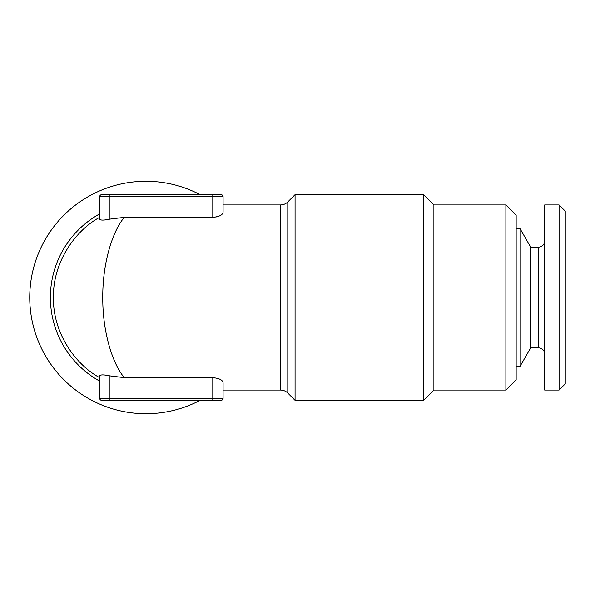 <?xml version="1.0" encoding="UTF-8"?>
<svg xmlns="http://www.w3.org/2000/svg" width="595" height="595" viewBox="0 0 595 595"><rect width="100%" height="100%" fill="white"/><g stroke="black" fill="none" stroke-linecap="round" stroke-linejoin="round"><path stroke-width="0.89" d="M559.077 390.052L565.25 383.879L565.25 211.121L559.077 204.948L544.685 204.948L544.685 390.052L559.077 390.052L559.077 204.948M538.512 347.889L538.512 247.111L530.688 247.111L530.688 347.889L538.512 347.889A6.173 6.173 0 0 1 544.685 354.062M538.512 247.111A6.173 6.173 0 0 0 544.685 240.938M530.688 247.111L520 228.599L516.163 228.599M530.688 347.889L520 366.401L520 228.599M520 366.401L516.163 366.401M200.069 194.662A116.204 116.204 0 0 0 29.75 297.5A116.204 116.204 0 0 0 200.069 400.338M505.876 204.948L505.876 390.052L516.163 379.766L516.163 215.234L505.876 204.948L433.896 204.948L423.61 194.662L295.068 194.662L295.068 400.338L423.61 400.338L423.61 194.662M505.876 390.052L433.896 390.052L433.896 204.948M433.896 390.052L423.61 400.338M280.52 390.052L280.52 204.948L223.08 204.948L223.08 196.722L223.08 212.237C222.671 215.026 219.243 216.729 212.794 217.346L124.362 217.346C113.548 229.692 102.541 260.848 102.764 297.5C102.541 334.152 113.548 365.308 124.362 377.654L212.794 377.654L212.794 400.338L109.963 400.338L109.963 375.891C103.723 374.575 100.295 374.575 99.677 375.891L99.677 398.278L223.08 398.278A2.06 2.06 0 0 1 221.028 400.338L212.794 400.338L221.028 400.338A2.06 2.06 0 0 0 223.08 398.278L223.08 390.052L280.52 390.052A10.286 10.286 0 0 1 287.794 393.064L295.068 400.338M280.52 204.948A10.286 10.286 0 0 0 287.794 201.936L295.068 194.662M212.794 377.654C219.25 378.279 222.679 379.982 223.08 382.764L223.08 398.278M124.362 217.346L109.963 219.109C103.731 220.425 100.302 220.425 99.677 219.109L99.677 196.722A2.06 2.06 0 0 1 101.738 194.662L109.963 194.662L101.738 194.662M99.677 377.654C76.51 365.308 52.918 334.152 53.401 297.5C52.918 260.848 76.51 229.692 99.677 217.346M109.963 375.891L124.362 377.654M223.08 196.722A2.06 2.06 0 0 0 221.028 194.662L212.794 194.662L212.794 196.722L109.963 196.722L109.963 194.662L221.028 194.662A2.06 2.06 0 0 1 223.08 196.722L212.794 196.722L212.794 217.346L216.915 216.855M109.963 400.338L101.738 400.338L109.963 400.338M99.677 398.278A2.06 2.06 0 0 0 101.738 400.338A2.06 2.06 0 0 1 99.677 398.278M99.677 381.112A95.564 95.564 0 0 1 99.677 213.888M287.794 201.936L287.794 393.064M109.963 219.109L109.963 196.722L99.677 196.722"/></g></svg>
